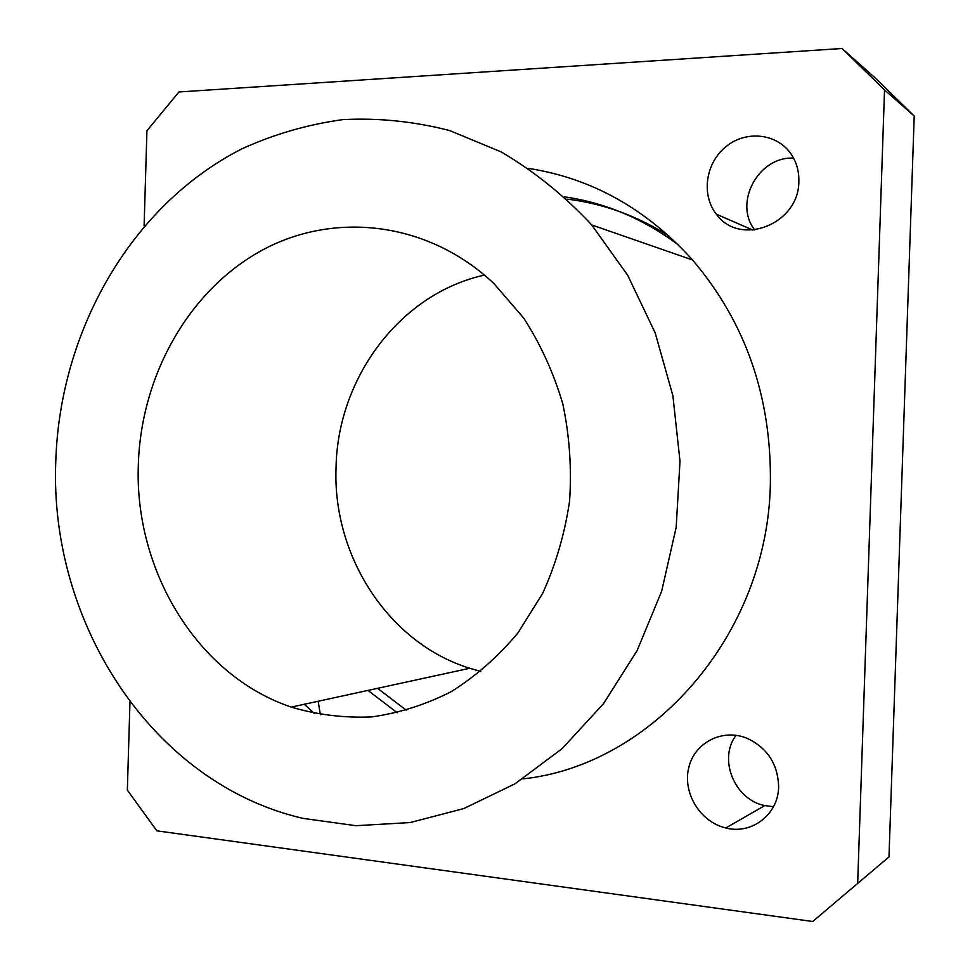 <?xml version="1.0" encoding="UTF-8"?>
<svg xmlns="http://www.w3.org/2000/svg" width="970" height="970" viewBox="0 0 970 970"><rect width="100%" height="100%" fill="white"/><g stroke="black" fill="none" stroke-linecap="round" stroke-linejoin="round"><path stroke-width="1.45" d="M566.929 199.092C603.013 203.433 637.096 215.776 669.167 236.134M406.563 710.416L377.548 688.324M320.355 714.696L318.16 701.249M793.557 158.11C758.31 156.219 733.356 203.069 754.745 229.938M736.048 735.308C718.018 759.001 734.411 799.656 764.76 805.597L773.502 806.688M129.968 701.928L127.349 790.113L156.849 830.829L812.702 921.5L888.993 856.898L914.213 116.012L874.249 77.091L842.045 48.5L178.929 91.968L146.931 130.768L144.106 226.034M778.619 786.961C778.001 764.19 767.488 747.967 747.07 738.291C722.407 728.082 694.326 742.668 688.676 767.949C682.553 793.084 700.304 822.087 725.815 827.968C751.629 834.867 778.364 814.461 778.619 786.961M798.843 181.354C799.098 171.714 796.758 162.984 791.823 155.151C778.267 133.605 746.767 129.701 726.287 146.373C705.554 162.693 700.91 194.897 716.43 214.225C739.577 247.204 799.207 224.373 798.843 181.354M857.662 883.621L884.531 89.919L914.213 116.012M884.531 89.919L842.045 48.5M522.83 778.886C651.173 765.512 767.5 635.835 770.374 484.018C771.635 397.082 745.688 322.404 692.544 259.972C646.117 208.683 591.457 178.165 528.541 168.416M304.289 704.269L314.304 713.52M55.787 461.283C59.8 331.049 130.792 205.543 241.748 148.895C273.964 134.224 307.672 124.463 342.846 119.613C378.482 117.77 414.057 121.408 449.571 130.526L501.09 151.878C534.058 171.205 564.273 195.564 591.736 224.955L627.772 275.419L655.223 333.001L672.889 395.712L679.994 461.283L676.187 527.268L661.661 591.203L637.06 650.724L603.437 703.759L562.212 748.549L515.058 783.772L463.745 808.592L410.128 822.56L355.941 825.7L302.87 818.353C151.793 783.275 49.106 622.316 55.787 461.283M138.346 464.351C141.111 375.948 188.18 291.218 260.833 250.927C333.365 210.878 427.806 221.039 493.948 283.592L523.642 318.002C540.581 344.229 553.64 372.88 562.818 403.957C569.535 435.894 571.791 468.267 569.584 501.078C564.807 533.524 555.822 564.31 542.642 593.434L517.859 633.046C498.156 656.557 475.955 676.09 451.28 691.646C425.648 704.656 399.106 713.083 371.68 716.915C344.217 718.091 317.408 714.829 291.267 707.106C197.201 675.472 134.115 570.336 138.346 464.351M480.78 671.398L469.735 668.269C388.109 642.977 332.334 555.628 336.057 467.14C337.754 377.742 400.137 293.57 484.491 275.092M564.516 196.849C605.607 202.791 643.668 218.905 678.673 245.18M397.288 712.804L367.969 690.41M764.76 805.597L725.815 827.968M752.902 230.096L716.43 214.225M692.544 259.972L591.736 224.955M469.735 668.269L291.267 707.106"/></g></svg>
